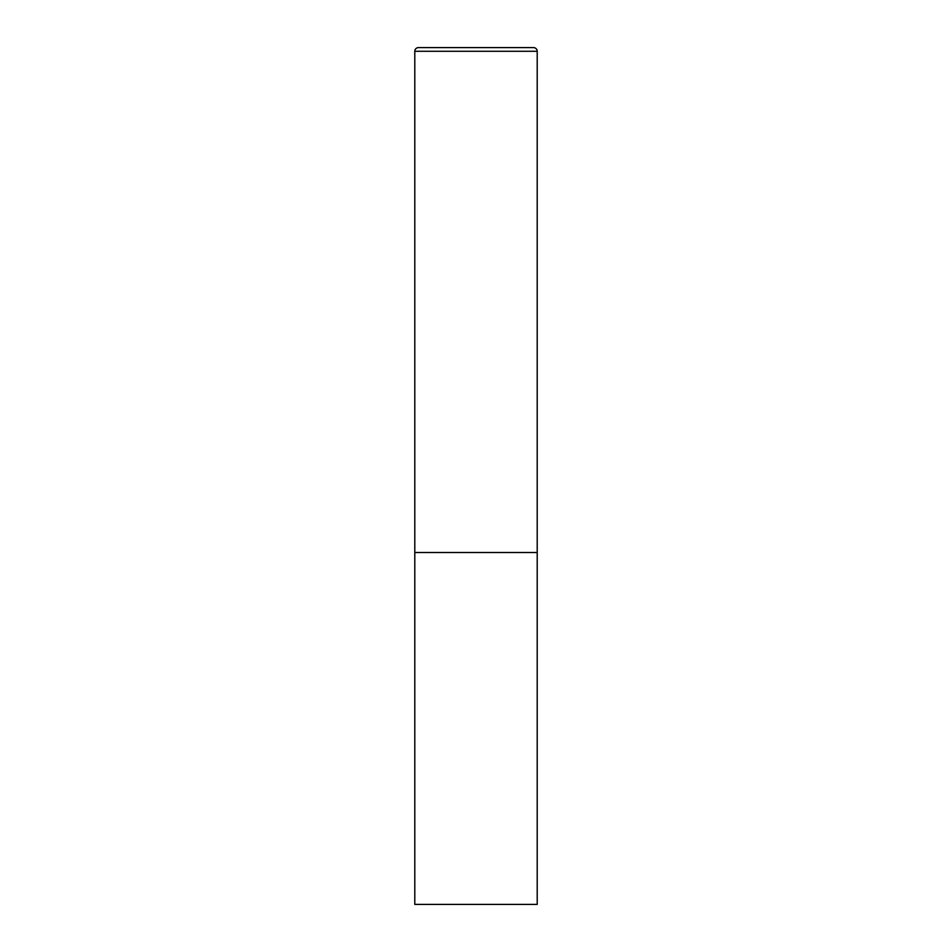 <?xml version="1.0" encoding="UTF-8"?>
<svg xmlns="http://www.w3.org/2000/svg" width="952" height="952" viewBox="0 0 952 952"><rect width="100%" height="100%" fill="white"/><g stroke="black" fill="none" stroke-linecap="round" stroke-linejoin="round"><path stroke-width="1.43" d="M414.798 51.277L414.798 904.4L537.202 904.4L537.202 552.505L414.798 552.505L537.202 552.505L537.202 51.277A3.677 3.677 0 0 0 533.525 47.6L418.475 47.6A3.677 3.677 0 0 0 414.798 51.277L537.202 51.277"/></g></svg>
